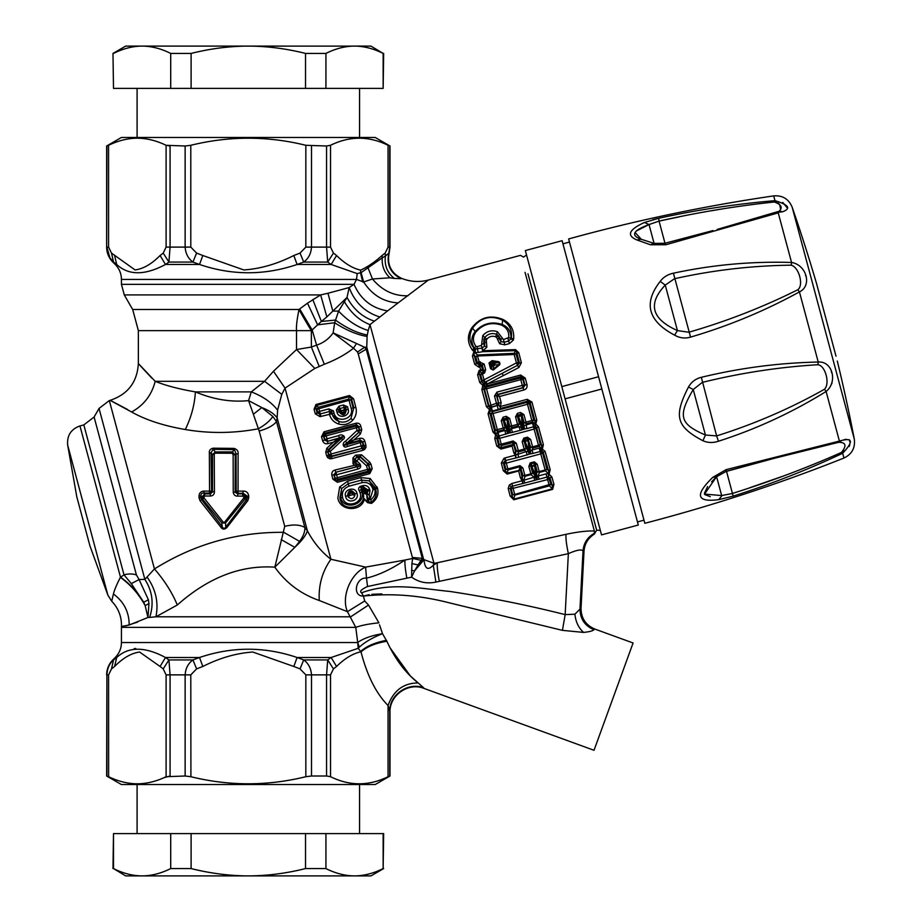 <?xml version="1.0" encoding="UTF-8"?>
<svg xmlns="http://www.w3.org/2000/svg" width="922" height="922" viewBox="0 0 922 922"><rect width="100%" height="100%" fill="white"/><g stroke="black" fill="none" stroke-linecap="round" stroke-linejoin="round"><path stroke-width="1.38" d="M826.147 391.447L826.124 391.458C838.017 381.835 832.382 360.813 818.229 362.046L799.432 291.894C765.029 310.818 728.737 325.892 690.555 337.118C685.046 338.731 679.733 338.086 674.627 335.159C647.959 321.075 643.153 303.154 660.221 281.394C663.402 277.096 667.805 274.364 673.429 273.2C712.337 264.798 751.707 261.226 791.549 262.47L791.249 265.19C799.051 267.242 803.892 285.313 797.83 289.727L799.432 291.894C812.305 285.878 806.669 264.856 791.549 262.47L791.733 262.459M805.482 275.136L805.724 275.966M782.778 202.437L787.549 208.303M775.586 212.636L782.605 211.772C791.307 208.51 788.759 204.811 774.987 200.673L774.319 201.999L771.38 202.241M718.457 441.235C712.994 443.044 707.819 442.871 702.921 440.739L705.434 435.034L716.613 435.91L718.457 441.235C756.386 429.041 792.263 412.457 826.112 391.47L824.499 389.257C790.373 408.469 754.415 424.016 716.613 435.91L701.331 377.317C739.974 367.947 778.952 362.865 818.229 362.046L818.459 362.023M831.367 371.739L831.621 372.603M831.99 383.01L831.84 383.656M791.549 262.47L778.249 212.867L665.811 244.768L650.402 244.756L637.056 240.008C626.269 235.536 628.723 229.693 644.443 222.479L658.723 218.295C697.597 209.755 736.344 203.877 774.987 200.673L773.708 195.89C704.466 206.009 636.111 220.358 568.644 238.948L644.835 523.281C712.556 505.648 778.929 483.9 843.953 458.038L842.673 453.267L841.429 452.448C846.869 445.729 845.97 442.341 838.709 442.295L840.956 442.041M657.743 218.502L652.718 219.724M653.986 243.373L640.928 239.178C630.36 235.34 633.057 230.465 649.03 224.553L644.443 222.479L642.749 223.228M214.261 454.408L215.31 451.93L212.544 454.627L212.463 492.014L210.343 493.892L210.366 496.013C212.832 495.921 214.181 494.595 214.434 492.071L211.541 491.126L209.571 493.132L209.352 453.059L211.034 452.783L212.544 454.627L214.261 454.408L214.434 492.071M233.243 492.267L233.139 454.684L235.202 454.88L232.102 451.895L215.31 451.93L213.12 449.314L213.213 448.196L233.958 448.38L236.032 453.785L235.202 454.88L235.122 492.187L236.193 491.219L238.083 493.305L237.542 496.105C235.133 496.163 233.704 494.884 233.243 492.267L235.122 492.187L237.496 493.835L242.693 493.812L242.728 496.128L237.542 496.105M210.366 496.013L204.891 496.001L203.866 497.004L204.085 498.064L223.274 522.209L224.484 522.313L243.662 498.168L243.846 497.096L242.728 496.128M233.139 454.684L232.056 453.244L215.252 453.175M383.656 868.57L370.967 875.9L125.669 875.9L113.498 868.57C123.11 873.388 132.641 875.831 142.103 875.9C132.641 875.831 123.11 873.388 113.498 868.57L113.498 833.603L191.108 833.603L191.108 868.57C209.363 873.134 227.469 875.566 245.425 875.877L248.318 875.9C267.23 875.831 286.304 873.388 305.528 868.57L325.927 868.57C335.55 873.388 345.082 875.831 354.544 875.9C363.994 875.831 373.525 873.388 383.149 868.57L383.656 833.603L325.927 833.603L325.927 868.57M142.103 875.9C151.554 875.831 161.085 873.388 170.708 868.57L191.108 868.57M113.498 53.43C123.11 48.612 132.641 46.169 142.103 46.1L355.984 46.123C364.962 46.434 374.021 48.866 383.149 53.43L370.967 46.1L354.544 46.1C345.082 46.169 335.55 48.612 325.927 53.43L305.528 53.43C286.304 48.612 267.23 46.169 248.318 46.1C229.405 46.169 210.343 48.612 191.108 53.43L170.708 53.43C161.096 48.612 151.554 46.169 142.103 46.1L125.669 46.1L112.98 53.43L113.498 88.397L112.98 53.43M344.436 407.351L344.229 407.985L344.079 407.42L345.658 407.616L346.269 409.91L345.358 408.008L343.814 410.025L341.221 410.716L341.417 411.443C342.707 412.837 343.572 412.595 344.01 410.751L345.888 409.933C344.724 414.255 342.546 414.842 339.365 411.673L338.87 409.748L341.221 410.716L339.688 408.607L338.42 409.552L339.031 411.846L341.417 411.443M344.01 410.751L344.229 407.985M347.94 495.829L349.761 494.803L347.94 495.829L348.343 497.085L347.94 495.829M349.807 494.987L348.343 497.085C351.351 499.505 353.541 498.917 354.935 495.31L354.659 494.031L352.653 494.745L354.935 495.31L354.613 493.846C351.351 490.631 349.104 491.23 347.882 495.644L345.6 496.497C343.065 489.19 355.558 485.836 357.01 493.431L357.068 493.616C359.557 500.911 347.145 504.242 345.658 496.681M350.026 495.448L352.653 494.745M349.761 494.803C350.233 492.809 351.167 492.555 352.573 494.054L352.619 494.227M352.573 494.054L357.01 493.431M233.958 448.38C237.104 449.325 238.475 451.192 238.095 453.97L236.032 453.785L236.193 491.219L238.072 491.115L238.083 493.305L243.258 493.328L246.865 495.932L246.889 498.041L246.508 499.862L244.952 499.102L225.544 522.97L224.484 522.313M238.095 453.97L238.072 491.115L243.247 491.115C246.197 490.977 248.006 492.532 248.686 495.759L248.698 497.868L245.667 497.442L244.952 499.102L243.662 498.168M248.698 497.868L247.776 500.704L246.508 499.862L225.74 527.188L225.544 522.97L221.925 522.981L223.274 522.209M247.776 500.704L226.743 527.707L225.74 527.188C224.357 528.94 223.159 528.686 222.133 526.416L220.784 527.096L200.028 500.715L201.526 499.632L222.133 526.416L221.925 522.981L202.598 499.194L204.085 498.064M200.028 500.715L199.002 497.707L200.984 497.753L200.973 496.036L199.002 496.013C199.279 492.89 200.961 491.253 204.027 491.103L204.027 493.097C201.814 492.832 200.8 493.812 200.973 496.036L202.598 499.194L201.526 499.632L200.984 497.753L203.866 497.431M204.891 496.001L204.027 493.097L209.571 493.132L210.343 493.892L204.868 493.904L201.883 496.935L203.866 497.004M204.027 491.103L211.541 491.126L211.034 452.783L213.12 449.314L233.877 449.613L232.056 453.244M243.857 497.58L245.678 496.958L243.846 497.096M248.686 495.759L245.678 496.958L242.693 493.812L243.247 491.115M112.98 868.57L113.498 833.603M170.708 868.57L170.708 833.603M305.528 868.57L305.528 833.603L191.108 833.603M305.528 833.603L325.927 833.603M383.149 868.57L383.149 833.603M383.149 53.43L383.149 88.397L383.656 53.43M325.927 53.43L325.927 88.397L383.149 88.397M305.528 53.43L305.528 88.397L325.927 88.397M191.108 53.43L191.108 88.397L305.528 88.397M170.708 53.43L170.708 88.397L113.498 88.397M191.108 88.397L170.708 88.397M344.909 407.351L347.536 406.786L348.159 409.091C350.614 416.26 338.443 419.522 336.991 412.088L336.38 409.771L338.87 409.748L338.927 408.953M348.159 409.091L346.269 409.91C345.22 415.626 342.8 416.271 339.031 411.846L336.991 412.088M359.303 490.781L360.076 492.809L361.943 491.979L361.113 489.49L359.303 490.781C358.093 489.156 358.462 487.657 360.421 486.286L360.779 487.623L362.6 488.66L361.85 489.882L360.779 487.623L363.395 486.931L367.659 489.743L367.313 491.23L365.135 491.968L369.203 495.264L369.999 490.665L367.313 491.23L367.498 492.993L367.659 489.743L369.699 489.524L369.999 490.665M357.068 493.616L354.97 493.65C351.063 489.04 348.562 489.709 347.479 495.656L345.6 496.497M107.862 595.128L89.93 545.87L76.803 496.843L67.698 445.211L107.862 595.128L111.723 601.236L113.429 593.999C114.386 590.045 116.702 584.513 120.356 577.403L123.997 574.821A16.919 11.306 165 0 1 136.41 574.925L94.102 417.021L99.046 408.434L144.858 579.385L154.447 568.943C194.311 544.107 237.427 531.902 283.78 532.328L299.615 541.41C303.303 536.304 305.055 531.671 304.871 527.488C299.95 524.641 293.231 524.261 284.725 526.347L274.837 567.168L294.81 547.357C301.725 540.949 305.92 535.428 307.406 530.818C313.457 542.297 321.282 551.771 330.906 559.262L285.048 388.116L273.465 371.243L264.591 381.316L251.291 391.885L248.571 400.632C230.949 402.361 213.224 399.445 195.395 391.885C179.271 389.142 165.868 385.615 155.173 381.316C134.382 359.257 133.264 358.197 151.819 378.124M253.366 414.255L248.571 400.632L261.825 407.582L272.843 416.514C269.766 421.008 264.891 425.111 258.206 428.822C233.75 433.409 209.455 433.651 185.299 429.525C191.28 417.193 194.657 404.643 195.395 391.885L251.291 391.885C262.977 396.414 271.748 402.499 277.603 410.152L277.142 417.862C274.065 413.736 268.959 410.313 261.825 407.582L253.366 414.255L259.186 431.047C267.611 428.649 273.385 425.503 276.508 421.608L272.843 416.514M332.9 479.21L337.464 482.287L334.94 478.864L337.383 477.688L337.809 479.279L335.343 478.045L333.856 474.772L334.94 478.864L332.9 479.21L331.816 475.153L333.856 474.772L335.769 472.283L357.137 466.716L353.011 463.801L354.394 462.452L354.601 459.444L357.137 457.174L360.179 457.035L367.936 463.997L368.466 465.091L366.507 465.771L367.97 471.2L369.492 468.895L370.252 469.402L368.258 463.835L366.507 465.771L358.773 458.718L356.768 460.965L359.787 463.72C361.436 466.486 360.756 468.272 357.771 469.079L357.137 466.716C359.419 466.705 359.857 466.163 358.439 465.08L359.787 463.72M372.2 468.687L370.252 469.402L369.376 472.122L337.06 480.788L337.809 479.279L367.97 471.2L369.78 473.62L372.2 468.687L370.967 464.135L368.466 465.091L369.492 468.895L337.383 477.688L336.599 474.761L357.771 469.079M345.416 441.327L357.045 430.424L358.589 432.199L359.073 430.021L357.045 430.424L356.33 427.773L358.37 427.393L359.718 430.171L358.773 426.598L356.584 424.742L355.892 426.114L325.731 434.193L324.221 436.544L324.579 440.117L327.402 441.373L339.365 437.927C343.618 436.037 344.286 436.187 341.382 438.388L342.696 439.748C347.294 436.832 341.543 433.409 338.743 435.622L326.964 438.78L327.587 441.085L325.005 439.448L326.964 438.78L326.181 435.852L356.33 427.773L355.892 426.114L358.37 427.393L360.813 426.218L361.747 429.756L359.718 430.171L358.9 432.268L346.914 442.986L348.389 442.145L349.058 443.309L346.926 444.519L347.444 446.455C343.053 448.968 341.613 442.837 345.416 441.327L346.903 442.986C343.226 445.499 343.238 446.006 346.926 444.519L359.88 441.05L359.868 438.33C362.415 437.904 364.063 438.884 364.824 441.269L362.807 441.776L360.364 440.174L349.403 443.113M360.813 426.218C360.26 423.936 358.716 422.921 356.169 423.175L356.584 424.742L324.44 433.363L323.484 436.06L324.221 436.544L326.181 435.852L324.025 431.796L321.524 436.751L322.619 440.774C323.68 443.286 325.478 444.22 328.002 443.597L327.402 441.373L338.478 438.411L339.112 439.598L341.382 438.388L328.958 449.855L328.209 449.625L338.42 439.99L337.809 438.895L339.365 437.927L338.743 435.622M342.696 439.748L330.341 451.331L331.044 453.981L361.182 445.902L359.88 441.05L362.415 442.479L363.187 445.372L361.182 445.902L361.724 447.931L363.187 445.372L363.867 445.775L362.807 441.776L347.444 446.455M343.422 404.988L339.031 406.164L339.688 408.607L344.079 407.42L343.422 404.988L347.536 406.786M339.031 406.164L336.38 409.771M360.421 486.286L363.038 485.594L363.856 488.625L367.014 490.089L364.974 490.297L365.273 491.426M362.6 488.66L362.507 489.847L364.974 490.297M360.029 492.625L362.634 491.772L361.85 489.882L362.507 489.847M364.167 489.87L363.856 488.625L363.014 488.844L364.501 490.93L362.692 491.956C369.007 507.088 342.039 514.315 339.953 498.053L342.638 497.488L339.907 497.868L341.705 488.43L340.61 497.696C343.929 510.857 365.654 505.037 361.943 491.979L364.501 490.93M363.038 485.594C366.38 485.099 368.604 486.413 369.699 489.524M220.784 527.096C222.409 529.528 224.392 529.724 226.743 527.707M199.002 496.013L199.002 497.707M213.213 448.196C210.32 448.841 209.029 450.466 209.352 453.059M111.723 601.236C118.465 608.289 121.716 616.703 121.462 626.464L129.184 625.035L147.958 617.486L148.961 603.61L148.396 599.761L139.084 579.546L131.327 583.626L123.997 574.821L83.821 424.904L94.102 417.021M148.961 603.61L145.157 605.616L147.958 617.486L149.652 617.394C154.066 603.864 152.476 591.198 144.858 579.385L139.084 579.546L136.41 574.925M120.356 577.403C130.451 584.548 138.726 593.952 145.157 605.616L143.705 602.239C137.182 591.774 129.449 583.419 120.494 577.16L79.972 425.941C70.913 429.203 66.822 435.622 67.698 445.211M148.396 599.761L143.705 602.239L131.327 583.626M196.593 668.888L190.796 674.869L170.074 674.869L168.933 659.922L192.929 659.922L196.593 668.888L202.817 666.479L199.532 657.501L192.929 659.922C188.18 663.414 185.576 668.404 185.138 674.869L185.138 776.001L190.796 776.704C229.152 786.143 267.495 786.143 305.839 776.704L305.839 674.869L311.498 674.869C311.06 668.404 308.467 663.414 303.707 659.922L297.103 657.501L293.818 666.479L300.042 668.888L303.707 659.922L327.702 659.922L331.148 657.501L336.553 666.479L333.441 668.888L327.702 659.922L326.561 674.869L311.498 674.869L311.498 776.001L305.539 776.773M163.206 668.888L168.933 659.922L165.487 657.501L160.082 666.479L163.206 668.888L166.098 674.869L170.074 674.869L170.074 776.001L163.782 777.765M149.652 617.394L155.922 616.795L177.312 604.993C208.337 577.483 240.838 564.875 274.837 567.168C286.074 582.958 300.883 594.079 319.277 600.499L347.433 611.678L355.777 627.375L357.701 642.461C363.395 638.416 371.658 635.489 382.503 633.691L386.871 641.263C375.45 643.164 366.829 646.714 361.009 651.912L358.185 648.304L357.701 642.461L359.292 647.198L358.185 648.304L331.148 657.501L297.103 657.501C264.591 646.472 232.067 646.472 199.532 657.501L165.487 657.501C144.823 646.472 128.561 646.472 116.702 657.501L115.25 657.501L112.83 659.922L113.544 659.922L111.481 668.888L114.593 666.479L116.702 657.501L113.544 659.922C109.488 663.414 107.275 668.404 106.906 674.869L106.641 776.001L108.577 776.704C117.762 781.13 126.844 783.493 135.822 783.792C145.803 784 155.899 781.637 166.098 776.704L166.098 674.869M496.877 361.412L492.118 360.617L492.786 364.132L489.985 362.83L491.518 368.535L492.198 365.734L493.639 366.08L492.198 365.734L491.818 364.236L492.959 362.784L494.78 363.084L493.178 365.631L492.786 364.132L495.068 364.882L493.639 366.08L493.258 370.056L499.793 364.663C500.208 362.438 499.24 361.355 496.877 361.412L496.716 362.772L491.945 362L489.017 362.934L490.539 368.662L493.258 370.056M508.01 427.854L508.287 430.125L504.322 420.881L505.878 419.602L507.088 420.144L508.01 427.854L509.082 427.681L509.693 429.456A2.536 0.853 -88.7 0 1 509.497 432.925L499.079 436.025A2.512 1.613 165 0 0 498.848 436.106L497.615 432.476A5.025 3.227 165 0 1 498.087 432.337L501.245 444.162L513.151 440.981L516.332 443.263L518.613 451.861L517.772 453.843L518.694 457.266L505.625 460.493L508.126 469.909L506.904 473.17L505.302 470.635L503.331 462.879L504.334 463.293L505.89 469.056L508.126 469.909L520.308 466.647L520.031 465.656L522.947 468.088L525.102 476.248L523.915 479.832L524.768 483.013L512.54 486.125L514.902 495.102L549.339 485.882L547.622 479.601L511.168 488.798L512.678 494.411A2.536 1.475 -14.6 0 0 514.718 494.434L550.918 484.165L548.383 476.962L550.008 477.861L547.622 479.601L546.089 473.885L538.206 475.994L539.059 479.175L524.768 483.013M505.878 419.602L506.697 418.069L507.768 418.888L507.088 420.144L509.082 427.681L509.762 426.321L512.079 427.497L509.659 418.45L507.768 418.888L509.762 426.321L511.652 425.929L517.565 424.351L515.548 416.871L517.461 413.31L517.403 416.306L515.548 416.871M520.538 426.529L522.232 429.71L522.935 429.318L522.313 427.001L523.984 425.63L521.391 416.306L522.301 424.028L525.955 422.103L523.961 414.623L520.527 412.491L522.071 415.05L521.391 416.306L520.169 415.764L518.625 417.055L517.403 416.306L519.397 423.74L517.565 424.351L517.98 425.918L519.397 423.74L520.665 424.569L518.625 417.055L521.679 424.189L520.665 424.569L521.034 426.425A2.536 0.853 -121.3 0 0 522.935 429.318L523.788 429.087L522.578 426.298L522.313 427.001L519.167 426.69L520.158 430.39L510.292 432.902L510.166 429.306L508.875 430.609L509.497 432.925L508.633 433.156A2.536 0.853 -121.3 0 1 506.731 430.251L506.362 428.407L507.388 428.027M521.679 424.189L522.578 426.298L522.301 424.028M508.287 430.125L508.875 430.609L508.01 430.839L508.287 430.125M185.299 429.525C163.551 425.791 145.664 419.936 131.627 411.984C143.913 405.173 151.761 394.939 155.173 381.316L264.591 381.316L281.786 394.351L277.603 410.152M277.142 417.862L276.508 421.608L304.871 527.488L307.406 530.818L277.142 417.862M357.194 464.826L358.439 465.08L355.396 462.36L356.768 460.965L355.12 459.398L355.396 462.36L354.394 462.452L356.883 464.746L335.159 470.001L335.769 472.283L356.814 466.647L356.883 464.746L356.468 466.417M361.562 454.788L369.687 462.106L368.258 463.835L360.145 456.413L361.562 454.788L355.512 455.145L358.773 458.718L360.179 457.035L360.145 456.413L357.114 456.62L354.601 459.444L352.976 457.946L353.011 463.801M335.965 472.387L334.559 475.13L336.599 474.761L335.965 472.387M362.968 450.293L331.69 458.672L331.586 456.01L329.039 454.523L327.702 451.699L328.647 455.214L331.044 453.981L331.586 456.01L363.522 448.057L364.167 446.974L363.522 448.057L364.674 449.452L362.968 450.293L362.45 448.346L330.088 457.012L328.647 455.214L326.642 455.756L327.598 457.589L328.993 456.402L330.088 457.012L329.788 458.799L327.598 457.589M328.958 449.855L328.336 451.895L330.341 451.331L328.958 449.855M329.949 411.8L331.067 412.491L329.765 412.341L329.546 411.5L333.464 410.912L333.995 412.883C336.265 424.155 354.82 419.176 351.155 408.296L348.723 399.145L318.447 407.259L319.565 411.385L328.843 408.895L333.464 410.912M331.182 412.295L331.586 411.742L332.116 413.701L319.98 416.663L319.784 414.059L317.145 412.975L317.698 412.226L319.784 414.059L329.546 411.5L328.843 408.895M320.937 416.502L319.565 411.385L317.698 412.226L316.914 409.264L318.447 407.259L316.234 405.553L315.9 408.481L316.914 409.264L349.035 400.298A2.536 0.887 165.2 0 1 351.063 400.113L348.723 399.145L349.507 395.515L353.575 398.765L351.547 398.926L349.784 396.564L316.234 405.553L315.958 404.504L314.056 409.356L315.9 408.481L317.145 412.975L315.289 413.817L319.98 416.663M330.768 412.883L329.765 412.341L329.431 414.232L331.067 412.491L331.401 413.736L339.227 421.585C343.756 422.829 347.675 421.78 350.971 418.438L353.818 407.731L355.869 407.501C356.998 412.192 355.961 416.421 352.757 420.202L350.971 418.438L353.818 407.731L351.547 398.926L351.063 400.113L353.195 408.054L351.155 408.296M352.757 420.202C348.758 424.224 344.033 425.491 338.558 424.005L339.227 421.585C335.401 420.098 333.026 417.47 332.116 413.701L333.995 412.883M360.076 492.809C363.994 503.804 344.736 508.967 342.638 497.488M337.867 498.064L339.676 486.92L341.705 488.43L348.274 483.658L361.562 480.097L369.261 480.881L374.885 489.017L375.634 488.994C377.19 494.446 375.588 498.975 370.817 502.582L371.059 499.563L368.108 498.814L366.702 494.434L367.498 492.993L365.239 491.772M369.203 495.264L370.195 498.733L373.018 489.859L372.707 488.718C370.978 483.889 367.498 481.86 362.242 482.632L348.965 486.194C343.745 488.268 341.624 491.968 342.592 497.304M362.242 482.632L360.905 477.631L370.252 478.564L369.261 480.881L375.323 487.865L372.707 488.718M370.252 478.564L377.501 488.153C378.942 494.469 376.925 499.551 371.451 503.424L368.881 501.868L368.892 499.586A2.536 0.853 -45 0 0 370.195 498.733L371.059 499.563C374.355 496.785 375.634 493.27 374.885 489.017L373.018 489.859M371.451 503.424L367.567 502.651L368.881 501.868L367.29 500.185L369.422 497.938M281.21 539.612L294.81 547.357L299.615 541.41M131.627 411.984C104.947 397.613 103.633 396.806 127.685 409.575M135.718 648.42L134.174 648.696M388.001 776.727L388.058 776.704C368.881 786.143 349.715 786.143 330.537 776.704L326.561 776.001L330.537 776.704L330.537 674.869L326.561 674.869L326.561 776.001L311.498 776.001M185.138 776.001L166.098 776.704M106.641 776.001L121.439 784.541L375.196 784.541L390.006 776.001L388.058 776.704L388.058 705.514L389.741 711.473C389.234 694.854 408.1 681.704 423.671 687.812L410.382 676.01L389.937 647.647M108.635 776.727L108.577 674.869L106.906 674.869L106.906 776.001M190.912 776.727L190.796 674.869M499.793 364.663L495.068 364.882L494.78 363.084L496.716 362.772C498.837 362.6 499.712 363.072 499.344 364.202L492.797 369.561L490.539 368.662M330.618 145.261L326.561 145.999L305.839 145.296C267.495 135.857 229.152 135.857 190.796 145.296L185.138 145.999L166.098 145.296C155.887 140.363 145.791 138 135.822 138.208C126.856 138.507 117.774 140.87 108.577 145.296L106.641 145.999L106.641 247.108C106.722 252.916 108.784 257.895 112.83 262.067L113.544 262.067L110.41 258.46M109.845 257.584L106.906 247.108C107.275 253.585 109.488 258.563 113.544 262.067L116.172 264.095M108.577 145.296L108.577 247.108L111.481 253.089L113.544 262.067M111.481 253.089L135.096 269.95C143.336 268.832 151.657 264.026 160.082 255.509L165.487 264.476L168.933 262.067L170.074 247.108L170.074 145.999L166.098 145.296L166.098 247.108L185.138 247.108C185.576 253.585 188.169 258.563 192.929 262.067L199.532 264.476L202.817 255.509L196.593 253.089L192.929 262.067L168.933 262.067L163.206 253.089L166.098 247.108M114.593 255.509L116.702 264.476C128.561 275.517 144.823 275.517 165.487 264.476L199.532 264.476C232.044 275.517 264.579 275.517 297.103 264.476L331.148 264.476L327.702 262.067L303.707 262.067L297.103 264.476L293.818 255.509L300.042 253.089L303.707 262.067C308.467 258.563 311.06 253.585 311.498 247.108L311.498 145.999M106.641 145.999L121.439 137.459L375.196 137.459L390.006 145.999L388.058 145.296L388.058 247.108L385.166 253.089L382.054 255.509L382.261 257.872L385.419 256.028L385.166 253.089M537.249 464.262L535.279 464.388L534.599 462.821L533.412 466.071L534.668 466.048L535.624 473.654L536.581 473.735L537.238 471.695L535.279 464.388L534.668 466.048L537.134 476.317L538.206 475.994L539.393 472.41L537.249 464.262L534.334 461.83L530.173 462.936L530.623 465.633L528.859 466.509L530.173 462.936M535.624 473.654L536.074 476.662L534.967 473.827L534.184 474.381L531.982 466.763L534.967 473.827M533.412 466.071L531.982 466.763L530.623 465.633L532.582 472.94L531.084 474.646L528.859 466.509M528.94 448.622L529.493 451.365L532.075 450.017L532.904 448.034L530.646 447.078L532.593 446.836L530.623 439.425L528.675 439.713L528.076 441.039L528.94 448.622L530.023 448.576L530.646 447.078L527.822 438.515L526.808 440.774L525.194 441.799L524.019 440.958L525.989 448.323A2.536 0.761 164.8 0 1 524.18 449.095L524.503 450.282L525.989 448.323L527.28 449.314L525.194 441.799L528.237 448.807L527.28 449.314L527.868 451.238A2.536 0.818 -124.9 0 0 529.816 454.016L518.694 457.266M504.322 420.881L506.362 428.407L505.106 427.566L503.112 420.132L503.158 417.147L501.257 420.697L503.112 420.132L504.322 420.881M508.01 430.839L506.247 430.355L507.93 433.536L508.633 433.156L508.01 430.839M520.158 430.39L524.595 429.076L523.984 425.63A2.536 0.853 -88.7 0 1 523.788 429.087L526.727 428.626L525.955 422.103L531.856 420.524L527.488 404.262L493.016 413.494L497.776 431.335L497.108 432.66L498.848 436.106L497.742 438.653L499.298 444.462L501.614 445.533L501.245 444.162A2.536 0.576 -14.9 0 1 499.298 444.462L498.71 445.752L500.923 449.083L512.067 446.087L512.459 444.611L500.577 447.804L501.614 445.533L513.519 442.341L513.151 440.981M512.436 432.453L511.445 428.753L519.167 426.69L517.98 425.918L512.079 427.497L510.166 429.306M524.019 440.958L523.788 438.123L522.186 441.696L524.019 440.958M526.808 440.774L528.076 441.039L530.473 450.535A2.536 0.818 -85.1 0 1 530.185 453.912L532.985 453.428L532.075 450.017L539.209 448.104L540.131 451.515L532.985 453.428M528.237 448.807L529.124 451.469L526.22 451.584L527.13 454.995M717.212 229.428L779.125 211.242C782.916 207.542 781.314 204.454 774.319 201.999C736.102 206.044 697.677 212.406 659.057 221.096L679.318 216.854M797.83 289.727C763.197 307.049 726.87 321.225 688.838 332.243L677.451 330.583C651.566 319.035 647.498 303.868 665.246 285.082L674.501 278.732C713.144 270.134 752.064 265.617 791.249 265.19M701.331 377.317C695.753 378.665 691.477 381.892 688.515 386.975L693.24 389.522L705.434 435.034C679.664 423.936 677.589 416.168 693.24 389.522L702.276 382.4C740.689 372.937 779.24 367.037 817.929 364.72L818.229 362.046M824.499 389.257C830.226 383.587 825.374 365.515 817.929 364.72M837.948 454.085L841.429 452.448C806.335 468.042 769.882 481.745 732.056 493.547L721.649 495.563L704.546 494.088L716.521 476.778M733.163 496.14L718.711 499.655C696.559 502.49 694.577 495.068 712.741 477.377L726.075 469.655L733.163 496.14C771.126 484.085 807.637 469.794 842.673 453.267C853.922 441.212 852.838 437.143 839.4 441.073L838.709 442.295L777.822 457.37M726.19 471.361L774.065 458.372L838.709 442.295M844.298 439.69L846.027 439.287M849.323 439.759L850.084 442.618M849.761 444.807L849.185 446.513M843.78 450.385L842.535 451.757M665.811 244.768L664.993 243.258L654.078 243.396L649.03 224.553L636.445 230.961M635.189 232.598L641.343 239.351M775.218 201.999L776.82 202.356M778.191 203.094L778.906 203.681M779.678 204.523L780.657 209.859M724.243 208.591L711.772 210.712M652.914 243.097L654.032 243.385C661.639 243.927 665.304 243.881 665.027 243.235L713.006 230.558L664.993 243.258L659.057 221.096L649.03 224.553M715.737 477.573L711.588 481.872M707.612 486.562L704.408 493.305M704.765 494.584L710.297 496.67M718.711 499.655L722.03 495.563M749.286 487.899L781.556 476.662M319.231 295.72L320.649 294.913L326.861 316.903L332.819 311.094L327.955 293.265L349.173 287.549L347.029 297.437C353.61 309.458 362.738 317.364 374.413 321.156L370.022 324.625L368.224 330.468C357.736 327.333 347.848 320.879 338.581 311.094L332.819 311.094L347.029 297.437L338.581 311.094L334.674 322.735L333.153 332.877L353.495 348.216C345.589 354.497 335.862 359.834 324.337 364.248L314.817 368.443L285.048 388.116L281.786 394.351M326.849 448.23L325.708 452.276L327.702 451.699L328.209 449.625L326.849 448.23L333.384 442.145L339.112 439.598M321.524 436.751L323.484 436.06L324.579 440.117L322.619 440.774M361.747 429.756L360.433 433.962L358.9 432.268L348.389 442.145L349.426 443.102M348.804 441.984L354.036 439.886L360.433 433.962M349.058 443.309L354.036 439.886L359.868 438.33M364.824 441.269L365.884 445.234L363.867 445.775L364.167 446.974L365.976 447.308L364.674 449.452M328.002 443.597L333.384 442.145L337.809 438.895M367.567 502.651L365.965 501.003L367.29 500.185L366.702 494.434L364.421 493.385L365.135 491.968M364.421 493.385L364.559 491.115M377.19 487.023L375.323 487.865L375.634 488.994L377.501 488.153M319.277 600.499C318.39 585.32 322.262 571.582 330.906 559.262L365.608 567.111L366.507 578.129C378.781 575.144 391.585 569.105 404.919 560.046L365.608 567.111C350.959 573.323 340.875 596.453 347.433 611.678L364.697 600.983L363.429 596.073C351.824 596.546 355.8 576.907 366.507 578.129L367.555 586.496L411.604 577.16L411.904 563.596L418.046 564.932L421.135 560.311L412.653 558.455L358.232 353.921L366.253 349.196L364.616 347.271L356.503 343.491L353.495 348.216L357.54 352.008L364.616 347.271L366.749 347.087L366.253 349.196L422.299 558.363L412.779 557.499M177.312 604.993C172.137 592.546 164.519 580.526 154.447 568.943L109.326 400.563L99.046 408.434M121.462 626.464L121.439 627.375L355.777 627.375C361.286 625.347 368.996 623.837 378.919 622.823L368.523 605.051L364.697 600.983L368.523 605.051L350.729 616.795L155.922 616.795C158.78 602.608 155.841 589.377 147.094 577.126M137.551 622.131L125.738 625.888M526.543 255.048L523.489 257.077L520.504 255.359L428.442 280.023L398.154 302.889C383.771 302.082 372.269 295.109 363.637 281.971L356.503 279.424L357.206 273.604L331.148 264.476L336.553 255.509L333.441 253.089L327.702 262.067L326.561 247.108L305.839 247.108L305.839 145.296M333.441 253.089L330.537 247.108L326.561 247.108L326.561 145.999L330.537 145.296C349.715 135.857 368.881 135.857 388.058 145.296L388.001 145.273M319.093 366.103L311.371 347.041L296.515 349.53L273.465 371.243M510.12 496.036L512.171 496.082L513.785 499.77L510.12 496.036L508.218 488.476L509.301 485.053L511.837 483.508L522.094 480.765L522.797 483.382L522.843 480.155L520.377 469.874L519.27 469.471L520.308 466.647L522.947 475.522L522.278 477.573L520.354 477.642L522.094 480.765L534.99 476.893L536.639 479.671L536.397 476.928L537.1 479.544L537.134 476.317L534.99 476.893L534.184 474.381L532.582 472.94A2.536 1.21 164.7 0 1 530.865 473.827L524.883 475.429A2.536 1.21 -14.7 0 1 522.947 475.522L525.102 476.248L531.084 474.646L533.896 477.147L534.748 480.339M546.089 473.885L548.521 473.608L545.375 470.808L546.884 469.114L542.574 453.048L540.995 451.377L540.868 447.885L545.063 451.331L550.192 469.644L549.051 474.334A2.536 0.795 -72.5 0 0 548.325 476.939L548.521 473.608L548.325 476.939L549.155 474.369L548.475 470.554L546.884 469.114A2.536 1.21 164.7 0 1 545.156 470.001L539.174 471.603A2.536 1.21 -14.7 0 1 537.238 471.695L539.393 472.41L545.375 470.808L540.765 453.889L506.328 463.121L504.334 463.293L505.141 460.689L503.331 462.879L501.326 463.051L503.954 458.326L505.625 460.493L504.945 457.946L503.954 458.326M485.226 382.123L486.055 381.8L487.173 384.013L520.653 375.035L521.068 376.568L523.212 378.458L525.01 385.281L523.2 387.782L523.788 390.006L499.517 396.506L497.949 394.697L497.223 395.953L499.517 396.506L501.165 402.718L500.358 406.51L527.188 399.318L527.684 401.151L530.046 402.557L534.956 420.743L533.7 419.913L529.366 403.744L526.981 402.349L492.498 411.592L491.126 413.99L495.46 430.148L505.106 427.566L503.689 429.744L501.257 420.697M532.997 423.002A5.025 3.227 165 0 0 532.513 423.106L533.504 426.805A2.512 1.613 165 0 1 533.746 426.748L533.527 422.898L534.944 423.06L535.336 426.022L536.604 427.462L541.583 445.487L540.28 444.485L535.97 428.396L533.746 426.748L533.527 422.898L531.856 420.524L533.7 419.913L532.282 422.092L526.37 423.671L524.053 422.495L522.071 415.05L523.961 414.623M505.106 419.81L503.631 418.888L506.697 418.069L506.224 416.318L509.659 418.45M506.247 430.355L504.864 430.516L505.855 434.216M524.457 425.48L532.513 423.106M530.623 439.425L527.453 437.143L523.788 438.123M526.162 440.947L524.157 439.494L527.822 438.515L527.453 437.143M504.945 457.946L515.202 455.191L515.882 457.75L515.721 452.414L513.773 452.633L515.202 455.191L526.22 451.584L524.503 450.282L518.613 451.861L516.343 450.904L515.721 452.414L513.773 444.865L512.62 444.346L513.519 442.341L516.343 450.904A2.536 0.761 -14.8 0 0 518.291 450.674L524.18 449.095L522.186 441.696M527.188 399.318L531.925 402.05L536.788 420.121L534.956 420.743L534.944 423.06L538.471 426.771L543.369 444.704L541.583 445.487L541.917 451.019L540.845 451.388L540.649 447.85L538.483 445.257L540.28 444.485L538.805 446.455L532.904 448.034L532.593 446.836L538.483 445.257L534.115 429.087L499.689 438.307L496.716 438.146L497.096 436.267L498.479 436.141M650.402 244.756L654.032 243.385M673.429 273.2L690.555 337.118M660.221 281.394L665.246 285.082L677.439 330.583L674.627 335.159M702.921 440.739C676.229 426.609 673.475 416.318 688.515 386.975M774.065 458.372L726.144 471.476M726.075 469.655L839.4 441.073L826.112 391.47M712.741 477.377L716.555 476.755L726.156 471.384M658.723 218.295L659.057 221.096M314.817 368.443L296.515 349.53L296.515 330.641L138.358 330.641L132.687 309.492L298.993 309.492A42.297 3.135 -121.9 0 0 311.371 330.641L296.515 330.641C296.123 326.722 296.953 319.669 298.993 309.492L299.673 308.962L312.212 330.111L316.592 345.128L311.371 347.041L311.371 330.641L317.629 324.855L307.487 303.177L299.673 308.962M324.337 364.248L316.592 345.128C323.403 342.938 328.923 338.858 333.153 332.877L356.503 343.491M355.512 455.145L352.976 457.946M370.967 464.135L369.687 462.106M331.816 475.153C331.528 472.398 332.646 470.681 335.159 470.001M365.884 445.234L365.976 447.308M331.69 458.672L329.788 458.799M325.708 452.276L326.642 455.756M314.056 409.356L315.289 413.817M355.869 407.501L353.575 398.765M329.523 414.566C330.883 419.187 333.902 422.334 338.558 424.005M365.965 501.003L364.501 498.825C361.62 512.355 340.011 511.318 337.913 498.249M339.676 486.92L347.617 481.192L360.905 477.631M359.292 647.198C364.663 642.219 372.396 637.713 382.503 633.691L379.495 624.828M492.118 360.617L489.017 362.934M358.232 353.921L357.54 352.02M533.089 466.152L530.438 463.939L534.599 462.821L534.334 461.83M520.354 477.642L518.66 470.981L520.377 469.874L520.988 468.215L522.947 468.088M513.773 452.633L512.067 446.087L514.372 443.54L516.332 443.263M482.125 369.734L480.627 369.734L482.068 370.656L482.644 369.722L480.892 364.501L482.333 364.812L483.912 371.808L481.791 372.914L479.694 371.635L482.125 369.734L483.843 370.471L485.652 369.71L484.58 372.961L482.46 374.078L484.027 379.876L516.412 362.911L514.188 354.509L477.55 355.996L479.14 361.85L484.119 364.029L485.652 369.71M482.068 370.656L484.58 372.961M498.087 432.337L504.864 430.516L503.689 429.744L497.776 431.335L495.46 430.148L494.791 431.508L492.89 431.888L488.072 413.805L489.478 409.645L486.436 406.66L488.43 406.072L483.82 389.015L486.528 388.807L491.391 406.936L497.016 405.438L498.468 402.822L496.532 395.596L494.503 396.022L496.935 392.115L497.557 394.42L496.532 395.596L497.131 395.907L497.557 394.42L522.901 387.62L520.769 379.634L486.528 388.807L486.09 387.194L484.569 389.51L488.833 405.403L491.391 406.936L492.325 411.005L490.412 411.062L489.836 407.801L488.43 406.072L496.451 403.306L494.503 396.022M540.845 451.388A2.536 1.567 165 0 0 540.131 451.515L540.765 453.889A2.536 0.922 164.8 0 0 542.574 453.048L543.242 452.183L548.475 470.554L550.192 469.644M326.861 316.903L321.363 321.478L312.823 299.615L313.422 299.235M368.224 330.468L367.302 335.02C357.114 333.038 346.488 328.048 335.435 320.061L321.363 321.478L317.629 324.855L334.674 322.735C346.199 330.203 357.01 334.778 367.106 336.461L366.749 347.087L423.601 559.274L418.046 564.932L414.554 570.902L411.558 570.292M327.955 293.265L320.649 294.913L307.487 303.177M421.135 560.311L422.299 558.363L424.016 559.666L414.554 570.902L411.604 577.16C418.922 582.347 427.013 583.983 435.899 582.082L568.355 553.673L565.163 614.617C527.257 605.074 488.867 597.352 450.005 591.463C421.158 588.674 390.94 581.851 361.62 592.811C359.292 591.498 361.263 589.4 367.555 586.496M406.856 578.094C405.38 570.13 404.746 564.114 404.919 560.046L412.653 558.455L411.904 563.596M386.479 640.41L386.871 641.263C395.158 659.184 405.622 673.083 418.242 682.972C403.582 682.972 393.521 690.486 388.058 705.514C376.199 693.551 367.175 675.676 361.009 651.912L360.663 651.842C352.723 653.606 344.69 658.481 336.553 666.479M390.006 776.001L390.006 712.268C389.338 695.326 408.365 682.003 424.062 688.423L594.022 750.289L633.08 642.98L594.921 629.092C585.701 625.139 581.079 618.143 581.033 608.117M480.281 361.793L480.454 364.49L481.699 365.423L484.119 364.029M486.436 406.66L481.872 389.729L483.82 389.015L484.038 386.468L483.255 383.298L481.572 381.754L482.183 380.59L480.639 374.816L482.46 374.078L481.791 372.914L480.639 374.816L479.475 374.102L479.06 370.552L480.627 369.734L479.913 367.152L480.454 364.49L479.313 364.547L479.14 361.85L477.377 362.646L478.979 364.536L476.501 363.475L474.738 364.282L472.433 356.03L474.162 355.201L476.501 363.475L477.377 362.646L475.81 356.814L474.162 355.201L473.896 351.916L477.573 354.982L475.81 356.814L477.55 355.996L477.573 354.982L514.199 353.345L515.525 350.671L516.827 352.861L519.42 362.968L518.36 362.657L516.124 354.302L514.199 353.345L514.188 354.509L518.752 352.677L521.368 362.715L518.902 367.498L487.173 384.013L487.577 385.546L486.055 381.8L502.156 373.341L485.156 382.157L486.689 385.903A4.887 2.801 165 0 1 486.666 385.903L484.027 379.876L482.183 380.59L485.156 382.157L484.108 382.791L484.949 386.445L486.666 385.903M389.741 145.999L389.741 247.108L388.796 253.193L385.419 256.028C384.255 265.34 387.252 272.808 394.386 278.444L401.082 278.698C390.513 273.269 386.422 264.764 388.796 253.193M394.386 278.444L389.914 277.799L372.465 278.986L363.637 281.971L361.09 272.612L357.206 273.604M361.09 272.612L382.261 257.872C381.685 265.778 384.232 272.416 389.914 277.799M548.152 476.928A2.524 1.487 165 0 0 546.942 477.066L539.059 479.175M550.918 484.165L549.339 485.882L552.485 488.798L552.197 485.364L550.918 484.165M508.218 488.476L510.315 488.499L512.171 496.082L512.678 494.411L514.902 495.102L513.635 499.217L552.485 488.798L552.635 489.363L513.785 499.77M488.072 413.805L489.951 413.31L494.791 431.508L497.096 436.267L495.69 434.85L495.955 433.501L497.615 432.476M490.93 407.293L493.016 413.494L491.126 413.99L489.951 413.31L489.836 407.801L497.2 405.542L498.249 409.426L492.325 411.005M481.872 389.729L483.255 383.298L484.108 382.791M479.06 370.552L477.654 374.862L479.475 374.102L481.572 381.754L479.728 382.469L484.038 386.468L486.09 387.194L520.331 378.02L522.809 379.265L520.769 379.634L520.331 378.02L521.068 376.568L486.689 385.903M479.463 367.163L478.795 367.152L478.979 364.536L479.463 367.163L481.699 365.423M472.433 356.03L474.888 348.885L482.056 348.159L482.702 351.697L515.525 350.671L515.559 349.611L518.752 352.677M473.205 350.879L472.364 350.026L474.012 348.251L474.888 348.885L473.62 351.19L474.646 348.689L474.012 348.251C469.114 342.212 468.607 335.516 472.502 328.186L475.833 332.104C482.909 324.071 491.53 321.755 501.672 325.178L502.213 324.486C491.599 321.121 482.529 323.553 475.014 331.77C471.073 336.91 470.842 342.362 474.323 348.147L475.971 346.349L476.985 346.66L478.23 352.458L474.957 352.446L475.706 349.115M475.833 332.104C472.571 336.945 472.617 341.693 475.971 346.349M501.672 325.178C506.916 327.748 509.255 331.885 508.679 337.59L503.447 339.573L497.431 331.701C491.668 329.765 486.781 331.067 482.771 335.631L481.491 345.45L476.985 346.66M472.364 350.026C467.339 342.88 467.12 335.539 471.718 327.967L472.502 328.186C480.408 317.571 490.446 314.886 502.594 320.118L502.213 324.486C508.206 326.964 511.134 331.574 510.995 338.316L508.679 337.59M478.23 352.458L482.702 351.697L481.491 345.45M496.935 392.115L524.318 384.912L522.809 379.265L525.252 378.101L527.05 384.866L524.318 384.912L523.2 387.782L497.949 394.697M497.131 395.907L498.986 405.265L500.842 408.342L498.249 409.426M531.925 402.05L527.488 404.262L526.981 402.349L527.684 401.151L500.842 408.342L498.986 405.265L497.016 405.438L496.451 403.306L501.165 402.718M534.08 426.598L535.336 426.022L536.788 420.121M540.868 447.885L540.649 447.85A5.071 3.123 165 0 0 539.209 448.104M381.915 593.918L372.004 594.321M369.169 594.678L363.429 596.073L361.62 592.811M344.321 301.529C350.809 312.846 359.373 320.545 370.022 324.625L433.962 563.273L433.282 565.209L437.27 562.789L433.962 563.273L424.016 559.666C424.881 568.966 427.969 570.81 433.282 565.209L435.899 582.082M593.895 629.726C592.892 630.902 589.469 631.801 583.614 632.411L562.432 630.36L565.163 614.617L574.902 614.19L580.964 608.14C581.021 618.155 585.62 625.139 594.782 629.104L593.895 629.726C584.79 625.773 580.145 618.881 579.973 609.073L583.027 550.872C581.356 549.12 576.469 550.054 568.355 553.673C566.373 544.28 565.612 537.814 566.073 534.299L437.27 562.789C437.016 566.719 437.696 572.908 439.333 581.333M562.432 630.36L448.899 602.734C420.04 595.301 391.55 593.077 363.429 596.073M503.297 375.623L502.156 373.341L517.588 365.285L516.412 362.911L518.36 362.657L517.668 365.239L518.902 367.498M481.376 365.838L480.604 365.02M116.702 264.476L115.25 264.476C119.284 268.636 121.358 273.627 121.439 279.435L356.503 279.435L354.013 284.345L349.173 287.549C354.878 302.6 365.124 312.408 379.899 316.984L387.586 310.898C371.854 308.294 360.663 299.431 354.013 284.345L121.439 284.345L124.274 294.913L320.649 294.913M367.302 335.02L367.106 336.461M549.155 474.369L551.817 476.801L550.008 477.861L552.197 485.364L553.938 484.292L552.635 489.363M510.315 488.499L511.168 488.798L511.272 486.897L510.315 488.499M519.708 470.301L506.904 473.17L507.146 474.069L518.66 470.981L519.27 469.471M520.031 465.656L507.861 468.918A2.536 1.026 -14.8 0 1 505.89 469.056L505.302 470.635L503.32 470.762L507.146 474.069M513.393 445.13L512.62 444.346M500.923 449.083L496.751 446.041L498.71 445.752L496.716 438.146L494.757 438.48L495.69 434.85L492.89 431.888M513.335 340.114L509.37 343.629L508.667 341.025L511.318 338.259L513.635 338.962L513.335 340.114L510.995 338.95L511.318 338.259C512.551 330.572 509.636 324.521 502.594 320.118L503.17 319.542C490.562 314.414 480.074 317.214 471.718 327.967M509.37 343.629L504.853 344.84L499.666 343.779L501.107 341.601L500.634 339.181L498.998 338.547L498.145 335.274L500.634 339.181L502.248 338.777M499.666 343.779L497.384 338.996L498.998 338.547L501.107 341.601L504.161 342.235L503.447 339.573M497.384 338.996L496.658 337.452L498.145 335.274L496.555 334.294L497.431 331.701M496.658 337.452L495.667 336.83L496.555 334.294C491.945 332.715 488.026 333.764 484.822 337.44L482.771 335.631M495.667 336.83C492.187 335.608 489.259 336.392 486.862 339.192L484.822 337.44L483.935 339.077L483.727 343.71L482.125 344.171M486.874 347.214L482.909 350.717L482.206 348.124L484.534 346.038L484.845 342.35L486.447 341.924L486.874 347.214L484.534 346.038L483.727 343.71L484.845 342.35L483.935 339.077L486.309 340.218L486.862 339.192M521.368 362.715L519.42 362.968L517.588 365.285L518.74 367.59M538.471 426.771L534.115 429.087L533.504 426.805L526.727 428.626M543.369 444.704L541.917 451.019L543.242 452.183L545.063 451.331M398.154 302.889L387.586 310.898M374.413 321.156L379.899 316.984M551.817 476.801L553.938 484.292M509.301 485.053L511.272 486.897L512.54 486.125L511.837 483.508M503.32 470.762L501.326 463.051M496.751 446.041L494.757 438.48M477.654 374.862L479.728 382.469M474.738 364.282L478.795 367.152M513.635 338.962C514.418 330.272 510.926 323.795 503.17 319.542M486.447 341.924L486.309 340.218M482.909 350.717L515.559 349.611M520.653 375.035L525.252 378.101M523.788 390.006C526.289 389.291 527.372 387.586 527.05 384.866M601.847 388.992L638.301 525.033L601.536 534.887L565.082 398.846L601.847 388.992L598.562 376.741L561.798 386.595L565.082 398.846L601.847 388.992M561.798 386.595L525.344 250.554L562.109 240.7L598.562 376.741M580.964 608.14L583.949 551.218C584.56 543.715 588.04 537.987 594.413 534.022L594.367 531.026L525.056 272.359M583.949 551.218L583.027 550.872C583.73 542.977 587.556 537.1 594.471 533.227L594.367 531.026C587.464 530.692 578.036 531.787 566.073 534.299M584.018 551.206C584.617 543.773 588.075 538.068 594.39 534.092L596.661 530.162L527.972 273.799M816.512 283.423L836.012 356.192M816.454 283.227A1691.743 1691.743 0 0 0 792.136 207.104L854.302 439.114A1691.743 1691.743 0 0 0 837.303 361.032M305.839 674.869L300.042 668.888M111.481 668.888L108.577 674.869M284.725 526.347L259.186 431.047M202.817 666.479C219.678 657.962 236.332 653.145 252.801 652.038L293.818 666.479M114.593 666.479C123.018 657.962 131.35 653.145 139.579 652.038L160.082 666.479M106.906 145.999L106.641 247.108M108.577 247.108L106.906 247.108M190.796 145.296L190.796 247.108L185.138 247.108L185.138 145.999M190.796 247.108L196.593 253.089M300.042 253.089L305.839 247.108M519.409 415.972L517.922 415.061L520.999 414.232L520.169 415.764M782.605 211.772L779.125 211.242M721.649 495.563L716.601 476.709M347.617 481.192L348.965 486.194M129.184 625.035C129.172 612.093 123.917 601.743 113.429 593.999M357.505 642.553L121.439 642.553C121.358 648.362 119.284 653.341 115.25 657.501M330.537 674.869L333.441 668.888M160.082 255.509L163.206 253.089M293.818 255.509C276.969 264.026 260.304 268.832 243.834 269.95L202.817 255.509M330.537 247.108L330.537 145.296M520.527 412.491L517.461 413.31M506.224 416.318L503.158 417.147M637.056 240.008L640.928 239.178M369.78 473.62L337.464 482.287M324.025 431.796L356.169 423.175M315.958 404.504L349.507 395.515M386.433 640.329C374.977 642.53 366.391 646.241 360.675 651.451L360.663 651.842M389.741 711.473L389.741 776.001M390.006 145.999L390.006 247.108L388.058 247.108M336.553 255.509C344.69 263.496 352.723 268.383 360.663 270.134C367.659 266.919 374.793 262.044 382.054 255.509M529.493 451.365L529.816 454.016L529.493 451.365M362.715 282.028L360.514 272.877L360.663 270.134M408.008 295.743C394.086 296.227 382.238 290.637 372.465 278.986L368.062 267.922M504.853 344.84L504.161 342.235L508.667 341.025L507.953 338.362M583.614 632.411C578.613 627.974 575.708 621.901 574.902 614.19M773.708 195.89C782.524 195.234 788.667 198.968 792.136 207.104M83.821 424.904L79.972 425.941M359.557 833.603L359.557 784.541M137.09 833.603L137.09 784.541M112.83 659.922C108.784 664.082 106.722 669.072 106.641 674.869M137.09 88.397L137.09 137.459M359.557 88.397L359.557 137.459M138.358 330.641L138.358 363.568C137.228 382.181 127.824 394.432 110.144 400.332L109.326 400.563M715.726 477.584L716.555 476.755M854.302 439.114C855.374 447.896 851.916 454.2 843.953 458.038M121.439 627.375L121.439 642.553M115.25 264.476L112.83 262.067M390.006 247.108L389.188 252.928C386.86 264.533 390.974 273.004 401.531 278.34C410.325 281.832 419.291 282.397 428.442 280.023M132.687 309.492L124.274 294.913M121.439 279.435L121.439 284.345M644.005 520.169L637.471 521.921M569.485 242.06L562.95 243.811M584.018 551.218L581.033 608.151M596.661 530.162L600.326 530.392"/></g></svg>
